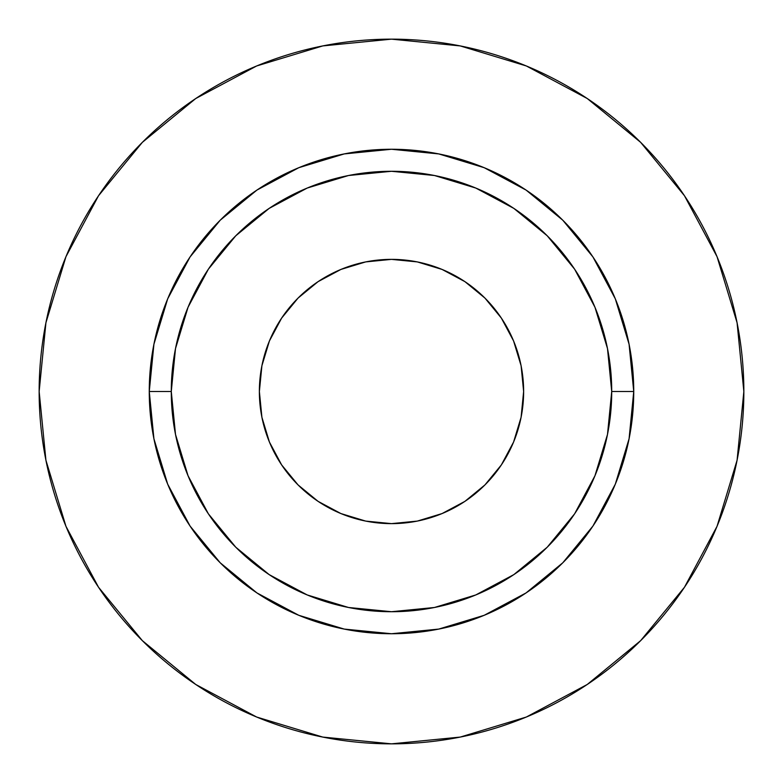 <?xml version="1.0" encoding="UTF-8"?>
<svg xmlns="http://www.w3.org/2000/svg" width="783" height="783" viewBox="0 0 783 783"><rect width="100%" height="100%" fill="white"/><g stroke="black" fill="none" stroke-linecap="round" stroke-linejoin="round"><path stroke-width="1.17" d="M523.631 391.5A132.131 132.131 0 0 1 391.5 523.631A132.131 132.131 0 0 1 259.369 391.5L261.904 365.72L269.43 340.938L281.635 318.094L298.069 298.069L318.094 281.635L340.938 269.43L365.72 261.904L391.5 259.369L417.28 261.904L442.062 269.43L464.906 281.635L484.931 298.069L501.365 318.094L513.57 340.938L521.096 365.72L523.631 391.5L521.096 417.28L513.57 442.062L501.365 464.906L484.931 484.931L464.906 501.365L442.062 513.57L417.28 521.096L391.5 523.631L365.72 521.096L340.938 513.57L318.094 501.365L298.069 484.931L281.635 464.906L269.43 442.062L261.904 417.28L259.369 391.5A132.131 132.131 0 0 1 391.5 259.369A132.131 132.131 0 0 1 523.631 391.5M611.719 391.5L633.741 391.5A242.241 242.241 0 0 1 391.5 633.741A242.241 242.241 0 0 1 149.259 391.5L171.281 391.5A220.219 220.219 0 0 1 391.5 171.281A220.219 220.219 0 0 1 611.719 391.5A220.219 220.219 0 0 1 391.5 611.719A220.219 220.219 0 0 1 171.281 391.5L175.509 434.467L188.047 475.77L208.395 513.844L235.781 547.219L269.156 574.605L307.23 594.953L348.533 607.491L391.5 611.719L434.467 607.491L475.77 594.953L513.844 574.605L547.219 547.219L574.605 513.844L594.953 475.77L607.491 434.467L611.719 391.5L607.491 348.533L594.953 307.23L574.605 269.156L547.219 235.781L513.844 208.395L475.77 188.047L434.467 175.509L391.5 171.281L348.533 175.509L307.23 188.047L269.156 208.395L235.781 235.781L208.395 269.156L188.047 307.23L175.509 348.533L171.281 391.5L149.259 391.5L153.918 344.246L167.699 298.803L190.083 256.922L220.209 220.209L256.922 190.083L298.803 167.699L344.246 153.918L391.5 149.259L438.754 153.918L484.197 167.699L526.078 190.083L562.791 220.209L592.917 256.922L615.301 298.803L629.082 344.246L633.741 391.5L629.082 438.754L615.301 484.197L592.917 526.078L562.791 562.791L526.078 592.917L484.197 615.301L438.754 629.082L391.5 633.741L344.246 629.082L298.803 615.301L256.922 592.917L220.209 562.791L190.083 526.078L167.699 484.197L153.918 438.754L149.259 391.5A242.241 242.241 0 0 1 391.5 149.259A242.241 242.241 0 0 1 633.741 391.5L611.719 391.5M39.15 391.5A352.35 352.35 0 0 1 391.5 39.15A352.35 352.35 0 0 1 743.85 391.5A352.35 352.35 0 0 1 391.5 743.85A352.35 352.35 0 0 1 39.15 391.5L45.923 460.238L65.968 526.342L98.531 587.26L142.349 640.651L195.74 684.469L256.658 717.032L322.762 737.077L391.5 743.85L460.238 737.077L526.342 717.032L587.26 684.469L640.651 640.651L684.469 587.26L717.032 526.342L737.077 460.238L743.85 391.5L737.077 322.762L717.032 256.658L684.469 195.74L640.651 142.349L587.26 98.531L526.342 65.968L460.238 45.923L391.5 39.15L322.762 45.923L256.658 65.968L195.74 98.531L142.349 142.349L98.531 195.74L65.968 256.658L45.923 322.762L39.15 391.5M684.469 195.74L640.651 142.349L587.348 98.599M195.74 98.531L142.349 142.349L98.599 195.652M98.531 587.26L142.349 640.651L195.652 684.401M587.26 684.469L640.651 640.651L684.401 587.348"/></g></svg>
